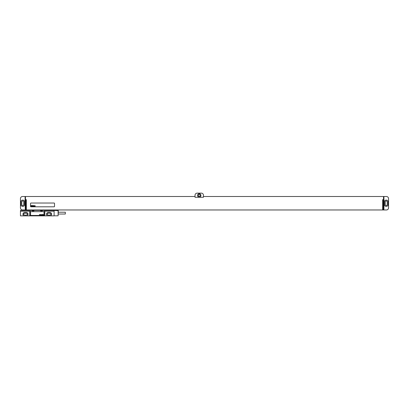 <?xml version="1.0" encoding="UTF-8"?>
<svg xmlns="http://www.w3.org/2000/svg" width="409" height="409" viewBox="0 0 409 409"><rect width="100%" height="100%" fill="white"/><g stroke="black" fill="none" stroke-linecap="round" stroke-linejoin="round"><path stroke-width="0.61" d="M20.45 207.864L20.45 198.61A2.101 2.101 0 0 1 22.551 196.509L25.077 196.509L25.286 209.336L25.286 209.97L22.551 209.97A2.101 2.101 0 0 1 20.45 207.864M22.597 200.124A1.682 1.682 0 0 0 20.915 201.806L20.915 204.669A1.682 1.682 0 0 0 22.597 206.351L22.93 206.351A1.682 1.682 0 0 0 24.617 204.669L24.617 201.806A1.682 1.682 0 0 0 22.93 200.124L22.597 200.124M21.754 201.974L21.754 204.5A1.007 1.007 0 0 0 22.766 205.507A1.007 1.007 0 0 0 23.773 204.5L23.773 201.974A1.007 1.007 0 0 0 22.766 200.967A1.007 1.007 0 0 0 21.754 201.974M203.447 196.509L383.504 196.509L383.504 209.336L383.923 209.336L383.923 196.509L386.449 196.509A2.101 2.101 0 0 1 388.55 198.61L388.55 207.864A2.101 2.101 0 0 1 386.449 209.97L383.08 209.97L383.08 199.664L382.66 199.664L382.66 209.97L26.34 209.97L26.34 199.664L25.92 199.664L25.92 209.97L25.286 209.97M25.286 209.336L25.496 196.509L195.037 196.509M203.447 197.266L203.447 195.246A2.101 2.101 0 0 0 201.346 193.14L197.138 193.14A2.101 2.101 0 0 0 195.037 195.246L195.037 197.266L203.447 197.266M197.557 195.415A1.682 1.682 0 0 0 199.239 197.097A1.682 1.682 0 0 0 200.926 195.415A1.682 1.682 0 0 0 199.239 193.728A1.682 1.682 0 0 0 197.557 195.415M385.227 201.974L385.227 204.5A1.007 1.007 0 0 0 386.234 205.507A1.007 1.007 0 0 0 387.246 204.5L387.246 201.974A1.007 1.007 0 0 0 386.234 200.967A1.007 1.007 0 0 0 385.227 201.974M384.383 204.669A1.682 1.682 0 0 0 386.07 206.351L386.403 206.351A1.682 1.682 0 0 0 388.085 204.669L388.085 201.806A1.682 1.682 0 0 0 386.403 200.124L386.07 200.124A1.682 1.682 0 0 0 384.383 201.806L384.383 204.669M383.714 209.97L383.714 209.336M198.293 195.415A0.946 0.946 0 0 1 199.239 194.464A0.946 0.946 0 0 1 200.19 195.415A0.946 0.946 0 0 1 199.239 196.361A0.946 0.946 0 0 1 198.293 195.415M30.966 203.028A0.419 0.419 0 0 0 30.547 203.447L30.547 206.392A0.419 0.419 0 0 0 30.966 206.816L54.106 206.816A0.419 0.419 0 0 0 54.525 206.392L54.525 203.447A0.419 0.419 0 0 0 54.106 203.028L30.966 203.028M20.45 215.86L54.106 215.86L54.106 210.39L20.45 210.39L20.45 215.86M32.229 210.39L32.229 210.896L33.911 210.896L33.911 210.39M40.644 210.39L40.644 210.896L42.326 210.896L42.326 210.39M44.126 215.86L44.126 211.233L54.106 211.233M20.45 211.233L30.43 211.233L30.43 215.86M44.852 211.233L44.852 215.86M27.602 215.86L27.602 215.318A1.702 1.702 0 0 0 26.34 212.47L24.658 212.47A1.702 1.702 0 0 0 23.395 215.318L23.395 215.86M29.704 211.233L29.704 215.86M51.161 215.86L51.161 215.318A1.702 1.702 0 0 0 49.898 212.47L48.216 212.47A1.702 1.702 0 0 0 46.953 215.318L46.953 215.86M24.658 213.227A0.946 0.946 0 0 0 23.712 214.178A0.946 0.946 0 0 0 24.658 215.124L26.34 215.124A0.946 0.946 0 0 0 27.285 214.178A0.946 0.946 0 0 0 26.34 213.227L24.658 213.227M48.216 213.227A0.946 0.946 0 0 0 47.27 214.178A0.946 0.946 0 0 0 48.216 215.124L49.898 215.124A0.946 0.946 0 0 0 50.844 214.178A0.946 0.946 0 0 0 49.898 213.227L48.216 213.227M58.104 210.43L58.104 215.814L58.313 210.64L54.106 210.43M58.313 212.22L65.338 212.22L65.338 214.03L58.313 214.03M44.008 212.072A0.419 0.419 0 0 0 43.589 211.652L30.966 211.652A0.419 0.419 0 0 0 30.547 212.072L30.547 215.016A0.419 0.419 0 0 0 30.966 215.436L43.589 215.436A0.419 0.419 0 0 0 44.008 215.016L44.008 212.072M31.237 205.661L31.207 205.921L31.237 205.661M31.115 205.553L30.966 206.392L31.171 206.044L31.299 206.392L31.411 205.584L31.115 205.553M31.815 205.717L31.539 205.574L31.396 206.371L31.815 205.717M31.917 205.553L31.769 206.392L31.917 205.553M32.408 205.553L32.255 206.392L32.408 205.553M32.705 205.553L32.551 206.392L32.705 205.553M32.919 206.07L33.114 205.732L32.919 206.07M33.236 205.553L33.083 206.392L33.257 206.07L33.39 206.392L33.236 205.553M33.584 205.553L33.558 206.392L33.584 205.553M34.024 205.865L33.773 205.707L33.65 206.392L34.024 205.865M34.192 205.834L34.131 206.3L34.192 205.834M34.07 205.834L34.111 206.397L34.356 205.834L34.07 205.834M34.699 205.865L34.438 205.707L34.32 206.392L34.699 205.865M34.796 205.707L34.673 206.392L34.796 205.707M35.016 205.553L34.867 206.392L35.036 206.07L35.169 206.392L35.016 205.553M39.382 214.587L39.699 215.016L39.806 214.587L39.658 214.883L39.382 214.587M39.975 214.587L40.292 215.016L40.394 214.587L40.251 214.883L39.975 214.587M40.568 214.587L40.885 215.016L40.987 214.587L40.844 214.883L40.568 214.587M41.329 215.016L41.498 214.587L41.329 215.016M41.672 214.694L41.999 214.976L41.672 214.694M42.326 215.016L42.475 214.388L42.132 214.587L42.326 215.016M43.17 215.016L42.787 214.613L43.17 215.016M43.564 214.965L43.38 214.48L43.564 214.965M53.589 210.39L53.589 209.97M49.821 210.39L49.821 209.97M48.942 210.39L48.942 209.97M36.13 210.39L36.13 209.97M35.251 210.39L35.251 209.97M31.483 210.39L31.483 209.97M53.686 210.39L53.686 209.97M31.386 210.39L31.386 209.97M54.106 215.814L58.104 215.814"/></g></svg>

